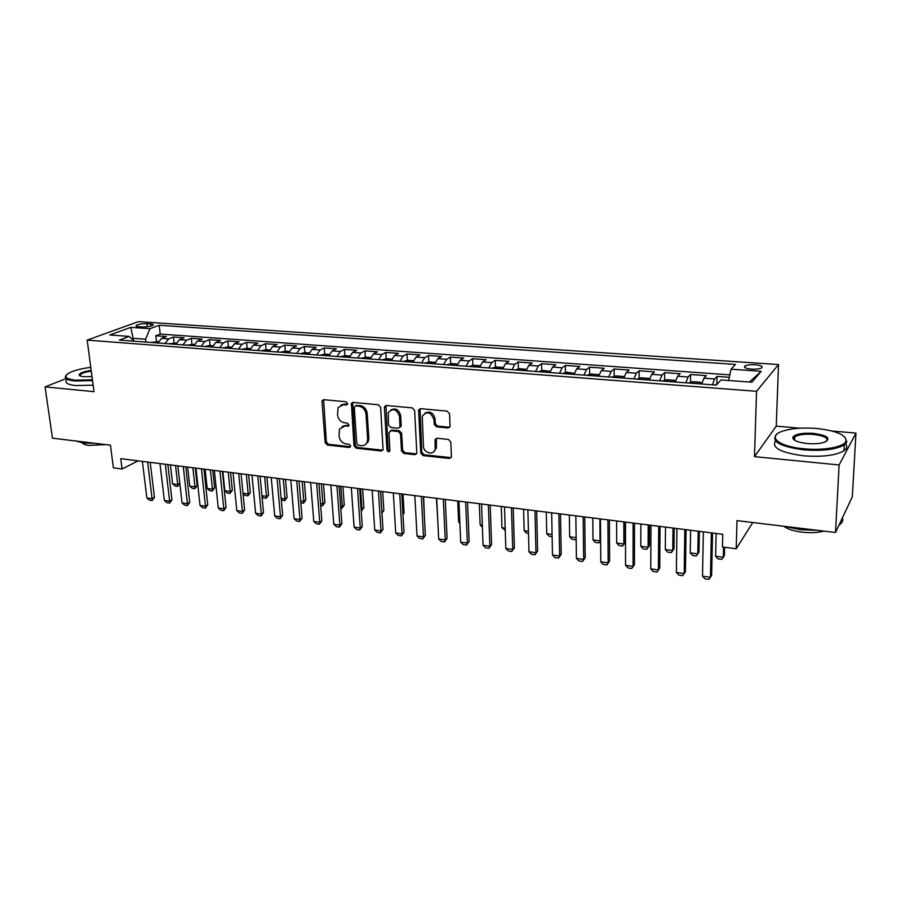 <?xml version="1.0" encoding="UTF-8"?>
<svg xmlns="http://www.w3.org/2000/svg" width="901" height="901" viewBox="0 0 901 901"><rect width="100%" height="100%" fill="white"/><g stroke="black" fill="none" stroke-linecap="round" stroke-linejoin="round"><path stroke-width="1.35" d="M347.685 403.513L346.097 401.767L323.932 399.706L322.321 400.506L322.04 401.801L325.137 442.571L327.356 445.038L349.306 447.459L350.647 446.029L349.081 444.294L346.221 443.979C342.155 443.101 339.767 440.454 339.058 436.028L339.497 428.966L344.948 426.049L349.036 425.666L347.595 423.143L344.723 422.851C340.634 422.006 338.235 419.337 337.515 414.877L338.055 407.556L343.439 404.718L346.322 405L347.685 403.513M794.671 439.542L793.905 439.744M755.241 364.759C750.488 364.533 747.087 364.95 745.003 366.02C743.516 367.495 745.645 368.532 751.4 369.128C756.164 369.365 759.588 368.948 761.672 367.878C763.158 366.38 761.018 365.344 755.241 364.759M447.932 427.941L450.05 426.364L449.554 413.739L447.178 411.126L420.632 408.671L418.616 410.023L420.733 453.023L423.053 455.579L449.317 458.474L451.424 456.908L450.815 442.031L448.45 439.44L437.098 438.269L435.037 439.733L435.183 449.16C433.978 455.793 423.493 453.124 423.447 446.209L422.242 416.33C426.883 410.777 430.791 411.847 433.967 419.551L434.192 424.236L436.557 426.826L447.932 427.941L449.723 427.153M66.19 378.611L45.05 386.867L52.461 438.19L110.44 445.173L113.391 467.856L122.063 468.982L120.745 458.665L722.76 534.293L722.456 546.986L736.207 548.777L752.774 522.524M799.863 428.2L776.245 426.139L754.475 456.638L839.113 464.961L835.52 532.491L736.995 520.62L736.207 548.777M754.475 456.638L756.547 391.304L87.172 340.116L138.439 321.623L778.52 364.545L756.547 391.304M45.05 386.867L93.997 391.676L87.172 340.116M380.627 407.286L378.319 404.752L353.113 402.409L351.379 403.355L354.003 445.725L356.244 448.225L381.202 450.973L383.071 449.824L380.627 407.286M386.439 405.495L412.298 407.894L414.64 410.473L416.814 453.327L414.82 454.678L403.806 453.462L401.508 450.917L400.54 434.034L398.231 431.489L390.966 430.746L388.939 432.84L389.908 450.95C388.725 452.246 387.745 451.93 386.98 450.016L384.412 407.635L384.569 406.633L386.439 405.495M839.113 464.961L855.95 433.111L852.323 496.823L835.52 532.491M729.303 377.305L717.016 376.415L716.847 384.378M712.477 384.806L714.606 378.961L703.929 378.172L706.395 375.649L690.617 374.512L690.493 382.317M685.841 382.801L688.06 377.012L677.575 376.246L680.187 373.746L664.679 372.631L664.611 380.301M659.667 380.819L661.976 375.098L651.682 374.343L654.43 371.888L639.192 370.784L639.169 378.33M633.966 378.882L636.365 373.217L626.251 372.473L629.123 370.052L614.155 368.971L614.178 376.381M608.716 376.978L611.205 371.37L601.26 370.638L604.267 368.25L589.547 367.18L589.626 374.478M583.904 375.109L586.472 369.556L576.696 368.836L579.827 366.482L565.366 365.434L565.479 372.609M559.521 373.273L562.168 367.777L552.561 367.067L555.804 364.736L541.591 363.711L541.738 370.773M535.554 371.46L538.28 366.02L528.831 365.322L532.187 363.024L518.21 362.011L518.402 368.971M511.993 369.68L514.786 364.297L505.506 363.61L508.975 361.346L495.223 360.344L495.449 367.203M488.826 367.935L491.698 362.596L482.576 361.932L486.146 359.69L472.62 358.711L472.879 365.468M466.054 366.223L468.993 360.941L460.017 360.276L463.688 358.057L450.387 357.1L450.68 363.756M443.652 364.533L446.659 359.296L437.83 358.643L441.591 356.458L428.516 355.512L428.831 362.078M421.623 362.866L424.686 357.686L416.003 357.044L419.866 354.893L406.993 353.958L407.342 360.434M399.954 361.233L403.074 356.098L394.537 355.467L398.479 353.338L385.819 352.415L386.202 358.812M378.634 359.623L381.81 354.543L373.408 353.924L377.44 351.818L364.973 350.906L365.389 357.213M357.652 358.046L360.896 353.001L352.618 352.392L356.728 350.309L344.464 349.419L344.903 355.647M337.008 356.492L340.296 351.491L332.154 350.894L336.355 348.833L324.27 347.966L324.732 354.127M316.679 354.96L320.024 350.005L312.005 349.419L316.285 347.381L304.392 346.525L304.887 352.64M296.677 353.451L300.078 348.541L292.183 347.966L296.53 345.95L284.829 345.106L285.335 351.176M276.99 351.964L280.436 347.099L272.654 346.525L277.08 344.542L265.547 343.709L266.088 349.734M257.596 350.5L261.087 345.68L253.44 345.117L257.923 343.157L246.57 342.335L247.133 348.315M238.506 349.059L242.042 344.283L234.508 343.731L239.058 341.783L227.874 340.972L228.46 346.919M219.709 347.64L223.279 342.909L215.857 342.357L220.475 340.443L209.46 339.643L210.068 345.545M201.193 346.243L204.809 341.547L197.488 341.017L202.173 339.114L191.316 338.325L191.947 344.182M182.948 344.869L186.597 340.218L179.389 339.688L184.131 337.807L173.442 337.03L168.667 338.9L164.973 343.518M174.084 342.853L173.442 337.03M365.592 444.407L368.318 441.513L368.813 438.337L367.653 439.069L367.157 442.245C366.009 444.677 364.094 445.815 361.38 445.635L358.339 445.297L356.762 443.551L354.284 407.353L355.658 405.867L358.733 406.16C362.889 406.993 365.322 409.685 366.031 414.223L367.653 439.069M138.619 326.669L142.448 326.939C147.268 327.029 150.816 326.444 153.091 325.193C153.711 324.54 152.9 324.112 150.647 323.921L146.852 323.662C142.031 323.583 138.495 324.169 136.22 325.407C135.601 326.061 136.411 326.489 138.619 326.669M728.616 380.492L731.038 369.185L735.475 364.421L159.207 325.25L149.96 328.696L145.602 339.215L145.939 342.076M731.038 369.185L761.221 371.291L751.93 382.204L721.025 379.94L716.216 385.087L119.382 340.082L129.237 336.411L109.821 334.981L130.78 327.356L149.96 328.696M729.821 374.884L160.209 334.08L155.828 335.758L166.358 336.524L161.572 338.382L157.855 342.977M186.597 340.218L191.316 338.325M204.809 341.547L209.46 339.643M223.279 342.909L227.874 340.972M242.042 344.283L246.57 342.335M261.087 345.68L265.547 343.709M280.436 347.099L284.829 345.106M300.078 348.541L304.392 346.525M320.024 350.005L324.27 347.966M340.296 351.491L344.464 349.419M360.896 353.001L364.973 350.906M381.81 354.543L385.819 352.415M403.074 356.098L406.993 353.958M424.686 357.686L428.516 355.512M446.659 359.296L450.387 357.1M468.993 360.941L472.62 358.711M491.698 362.596L495.223 360.344M514.786 364.297L518.21 362.011M538.28 366.02L541.591 363.711M562.168 367.777L565.366 365.434M586.472 369.556L589.547 367.18M611.205 371.37L614.155 368.971M636.365 373.217L639.192 370.784M661.976 375.098L664.679 372.631M688.06 377.012L690.617 374.512M714.606 378.961L717.016 376.415M145.602 339.215L133.337 338.314L131.749 338.911M133.641 340.792L130.78 327.356M776.245 426.139L778.52 364.545M855.95 433.111L832.13 431.027M122.063 468.982L138.146 460.85M156.492 341.535L155.828 335.758M160.209 334.08L159.207 325.25M134.035 341.186L129.237 336.411M179.389 339.688L175.729 344.328M197.488 341.017L193.861 345.691M215.857 342.357L212.264 347.076M234.508 343.731L230.949 348.496M253.44 345.117L249.926 349.926M272.654 346.525L269.196 351.379M292.183 347.966L288.77 352.854M312.005 349.419L308.649 354.352M332.154 350.894L328.842 355.872M352.618 352.392L349.351 357.415M373.408 353.924L370.198 358.992M394.537 355.467L391.383 360.591M416.003 357.044L412.917 362.213M437.83 358.643L434.8 363.869M460.017 360.276L457.044 365.547M482.576 361.932L479.67 367.248M505.506 363.61L502.679 368.982M528.831 365.322L526.083 370.75M552.561 367.067L549.88 372.541M576.696 368.836L574.095 374.365M601.26 370.638L598.737 376.224M626.251 372.473L623.807 378.116M651.682 374.343L649.328 380.042M677.575 376.246L675.311 382.001M703.929 378.172L701.766 383.995M761.221 371.291L749.441 382.024M346.322 405L347.516 404.312L344.621 404.042L340.769 405.101M342.155 426.443L346.13 425.34L349.047 425.632L347.82 426.342M323.628 399.706L326.342 441.85L328.55 444.306L350.545 446.727M352.73 402.409L355.163 444.993L357.415 447.482L382.88 450.196M368.813 438.337L367.203 413.525C366.493 408.998 364.06 406.306 359.916 405.473L355.613 405.867M390.426 430.757L392.093 430.014L399.346 430.757L401.655 433.291L402.612 450.162L404.909 452.696L416.566 453.867M385.955 405.518L388.117 449.261L389.874 451.029M399.526 416.352C396.688 409.02 392.937 407.781 388.275 412.635L388.466 424.957L390.764 427.491L398.039 428.223L399.976 426.995L399.526 416.352L400.652 415.643C398.997 409.673 395.73 407.759 390.854 409.899M399.729 427.479L401.091 426.263L401.204 425.396L400.089 426.117M400.652 415.643L401.204 425.396M424.934 413.086C429.98 410.788 433.358 412.703 435.048 418.83L435.273 423.504L437.627 426.083L449.002 427.209M433.73 451.773L436.253 448.394L436.399 446.705L435.318 447.47M436.399 438.314L436.399 446.705M420.035 408.705L421.826 452.257L424.146 454.814L451.142 457.629M158.396 341.67L150.963 342.459M170.402 464.905L172.598 483.837L177.722 484.513L175.549 465.558M179.84 483.465L177.666 486.382L177.722 484.513L179.828 483.353M177.666 486.382L175.109 486.044L172.598 483.837M147.64 462.044L152.089 498.692L154.454 497.386L152.089 500.584L149.476 500.213L146.874 497.96L142.392 461.391M150.219 462.371L154.454 497.386M146.874 497.96L152.089 498.692L152.089 500.584M90.776 367.36C81.146 368.588 73.871 370.469 68.96 373.014C63.374 376.539 65.48 378.927 75.29 380.166L92.431 379.828M92.533 380.616L74.941 380.965C66.787 380.042 63.825 378.172 66.055 375.379M92.003 376.618L83.939 376.742C80.865 376.427 79.277 375.796 79.164 374.839C79.795 372.98 83.793 371.494 91.181 370.39M94.875 443.292L83.444 443.022L75.887 441.006M105.676 444.598L88.94 445.409C85.302 444.948 83.072 444.092 82.228 442.864M93.141 385.211L75.571 385.549C67.429 384.603 64.455 382.722 66.674 379.895M91.283 371.156C85.64 371.955 81.968 373.104 80.279 374.602L80.121 375.897M816.621 428.471C802.656 427.412 791.213 428.347 782.293 431.264C766.638 436.321 778.351 446.614 803.996 448.788C823.582 450.793 844.26 446.986 846.028 441.208C846.377 434.969 836.578 430.723 816.621 428.471M844.868 437.008L846.861 442.076L844.361 444.857C836.027 449.554 822.5 451.221 803.793 449.858C779.376 446.445 770.389 441.22 776.842 434.203M813.558 433.381C827.715 435.476 831.375 438.427 824.528 442.233C819.978 443.664 814.222 444.103 807.251 443.54C797.362 442.335 792.565 440.24 792.846 437.222C795.358 434.023 802.262 432.739 813.558 433.381M826.724 441.231C828.458 438.01 824.01 435.735 813.378 434.417C804.773 433.82 798.579 434.62 794.795 436.794L793.68 438.077L794.085 439.879M817.331 530.295L800.279 529.698L784.861 526.387M824.032 531.106C817.635 532.728 810.247 533.077 801.879 532.142C793.623 531.049 787.553 529.09 783.69 526.252M845.6 443.855C847.582 446.288 847.064 448.585 844.034 450.759C835.711 455.501 822.219 457.179 803.534 455.793C780.728 452.674 771.369 447.718 775.457 440.916M842.412 517.861C843.325 520.159 842.536 522.321 840.047 524.326L839.022 525.058M176.258 343.011L168.645 343.788M187.645 467.078L189.762 486.123L194.965 486.822L192.859 467.732M197.173 485.56L194.864 488.691L194.965 486.822L197.173 485.56L195.258 468.024M194.864 488.691L192.273 488.342L189.762 486.123M194.391 344.362L186.597 345.151M205.124 469.275L207.174 488.443L212.456 489.153L210.417 469.939M214.641 487.88L212.321 491.034L212.456 489.153L214.641 487.88L212.782 470.232M212.321 491.034L209.685 490.685L207.174 488.443M212.794 345.747L209.404 345.488L204.809 346.525M222.862 471.493L224.845 490.797L230.194 491.518L228.235 472.169M232.357 490.234L230.014 493.41L230.194 491.518L232.357 490.234L230.566 472.462M230.014 493.41L227.345 493.05L224.845 490.797M231.478 347.144L227.897 346.874L223.302 347.91M243 493.219L248.192 493.917L246.311 474.444M250.32 492.622L247.978 495.82L248.192 493.917L250.32 492.622L248.608 474.737M247.978 495.82L245.263 495.449L243.011 493.41M165.311 464.263L169.625 501.17L171.956 499.841L169.579 503.062L166.944 502.69L164.331 500.415L159.984 463.598M167.856 464.589L171.956 499.841M164.331 500.415L169.625 501.17L169.579 503.062M183.241 466.515L187.419 503.67L189.728 502.33L187.34 505.574L184.66 505.191L182.047 502.916L177.835 465.84M185.764 466.842L189.728 502.33M182.047 502.916L187.419 503.67L187.34 505.574M201.441 468.802L205.484 506.216L207.759 504.853L205.36 508.119L202.635 507.736L200.033 505.45L195.956 468.115M203.93 469.117L207.759 504.853M200.033 505.45L205.484 506.216L205.36 508.119M219.923 471.133L223.808 508.795L226.061 507.421L223.651 510.709L220.88 510.315L218.279 508.018L214.348 470.423M222.367 471.437L226.061 507.421M218.279 508.018L223.808 508.795L223.651 510.709M250.444 348.563L246.66 348.282L242.076 349.329M261.921 495.753L266.459 496.35L264.657 476.753M268.554 495.043L266.2 498.264L266.459 496.35L268.554 495.043L266.91 477.034M266.2 498.264L263.452 497.893L262 496.575M238.686 473.487L242.425 511.408L244.644 510.022L242.211 513.333L239.407 512.939L236.805 510.619L233.021 472.777M241.085 473.791L244.644 510.022M236.805 510.619L242.425 511.408L242.211 513.333M269.703 350.005L265.716 349.701L261.144 350.771M281.146 498.309L284.998 498.827L283.274 479.084M287.059 497.498L284.693 500.742L284.998 498.827L287.059 497.498L285.482 479.366M284.693 500.742L281.281 499.796M257.731 475.874L261.313 514.066L263.497 512.658L261.053 516.003L258.215 515.597L255.614 513.266L251.987 475.154M260.096 476.178L263.497 512.658M255.614 513.266L261.313 514.066L261.053 516.003M289.277 351.469L285.065 351.153L280.504 352.223M300.664 500.911L303.806 501.328L302.162 481.461M305.844 499.987L303.457 503.254L303.806 501.328L305.844 499.987L304.347 481.731M303.457 503.254L300.833 502.904M277.069 478.307L280.493 516.769L282.655 515.338L280.188 518.717L277.305 518.3L274.715 515.958L271.235 477.575M279.4 478.6L282.655 515.338M274.715 515.958L280.493 516.769L280.188 518.717M309.144 352.955L304.707 352.629L300.168 353.71M320.486 503.558L322.907 503.884L321.342 483.871M324.901 502.521L322.502 505.81L322.907 503.884L324.901 502.521L323.482 484.141M322.502 505.81L320.643 505.562M296.722 480.774L299.977 519.505L302.094 518.064L299.628 521.465L296.688 521.048L294.098 518.683L290.798 480.03M299.008 481.066L302.094 518.064M294.098 518.683L299.977 519.505L299.628 521.465M329.327 354.465L324.664 354.116L320.137 355.219M340.623 506.238L342.29 506.463L340.815 486.315M344.25 505.089L341.839 508.412L342.29 506.463L344.25 505.089L342.909 486.574M341.839 508.412L340.769 508.265M316.679 483.285L319.754 522.287L321.837 520.834L319.359 524.258L316.375 523.83L313.796 521.454L310.654 482.531M318.92 483.567L321.837 520.834M313.796 521.454L319.754 522.287L319.359 524.258M349.836 356.008L344.937 355.636L340.432 356.751M361.076 508.975L361.965 509.088L360.58 488.804M363.891 507.691L361.47 511.036L361.965 509.088L363.891 507.691L362.63 489.052M336.94 485.83L339.857 525.114L341.896 523.639L339.395 527.096L336.366 526.668L333.787 524.269L330.825 485.065M339.136 486.101L341.896 523.639M333.787 524.269L339.857 525.114L339.395 527.096M370.683 357.562L365.536 357.179L361.042 358.305M381.855 511.745L380.661 491.315M381.866 512.027L383.837 510.338L382.666 491.574M381.945 513.142L383.837 510.338M357.539 488.421L360.265 527.997L362.27 526.488L359.758 529.968L356.683 529.54L354.104 527.13L351.322 487.632M359.69 488.691L362.27 526.488M354.104 527.13L360.265 527.997L359.758 529.968M391.856 359.15L386.461 358.744L381.979 359.882M402.927 513.919L404.087 513.029L403.006 494.131M402.972 514.674L404.087 513.029M378.465 491.045L380.999 530.914L382.97 529.394L380.436 532.896L377.316 532.457L374.748 530.025L372.158 490.257M380.571 491.304L382.97 529.394M374.748 530.025L380.999 530.914L380.436 532.896M413.379 360.76L407.736 360.332L403.265 361.481M424.348 516.003L423.661 496.721M399.74 493.714L402.071 533.876L403.997 532.333L401.452 535.87L398.276 535.419L395.719 532.975L393.32 492.915M401.778 493.973L403.997 532.333M395.719 532.975L402.071 533.876L401.452 535.87M435.262 362.393L429.349 361.954L424.9 363.114M436.444 498.332L437.717 519.19M421.353 496.428L423.481 536.883L425.362 535.329L422.806 538.888L419.584 538.438L417.028 535.982L414.832 495.618M423.346 496.688L425.362 535.329M417.028 535.982L423.481 536.883L422.806 538.888M457.505 364.06L451.311 363.599L446.885 364.781M457.708 501.001L458.632 521.983L459.825 522.141M458.632 521.983L459.882 523.222M443.326 499.188L445.252 539.947L447.076 538.37L444.508 541.963L441.231 541.501L438.686 539.023L436.692 498.366M445.263 499.436L447.076 538.37M438.686 539.023L445.252 539.947L444.508 541.963M480.12 365.75L473.644 365.265L469.241 366.459M479.321 503.715L480.132 524.844L482.317 525.137M480.132 524.844L482.395 527.108M465.659 502.003L467.371 543.066L469.151 541.456L466.56 545.082L463.238 544.609L460.693 542.12L458.924 501.147M467.54 502.24L469.151 541.456M460.693 542.12L467.371 543.066L466.56 545.082M503.118 367.473L496.361 366.966L491.98 368.171M505.247 530.329L501.97 527.761L505.179 528.189M501.283 506.475L501.97 527.761M488.376 504.853L489.862 546.231L491.597 544.598L488.995 548.259L485.605 547.774L483.071 545.274L481.528 503.997M490.2 505.078L491.597 544.598M483.071 545.274L489.862 546.231L488.995 548.259M526.488 369.309L519.449 368.7L515.09 369.917M528.493 533.448L526.589 533.189L524.168 530.723L528.437 531.286M523.594 509.279L524.168 530.723M511.475 507.759L512.725 549.441L514.403 547.797L511.791 551.491L508.344 550.995L505.821 548.472L504.504 506.88M513.232 507.973L514.403 547.797M505.821 548.472L512.725 549.441L511.791 551.491M550.196 371.347L542.931 370.457L538.607 371.696M552.122 536.613L549.148 536.219L546.738 533.73L552.088 534.439M546.276 512.128L546.738 533.73M534.969 510.709L535.971 552.718L537.604 551.04L534.969 554.768L531.466 554.273L528.955 551.727L527.885 509.82M536.669 510.923L537.604 551.04M528.955 551.727L535.971 552.718L534.969 554.768M574.342 373.374L566.819 372.248L562.517 373.498M576.156 538.944L575.536 539.755L572.067 539.294L569.669 536.782L576.144 537.649M569.342 515.023L569.669 536.782M576.156 538.595L575.536 539.755M558.868 513.705L559.622 556.041L561.199 554.352L558.552 558.102L554.982 557.595L552.482 555.039L551.66 512.804M560.501 513.908L561.199 554.352M552.482 555.039L559.622 556.041L558.552 558.102M598.928 375.424L598.501 374.613L591.124 374.061L586.844 375.334M592.779 517.974L592.982 539.89L600.055 540.837L599.886 518.863M600.607 540.476L598.895 542.886L600.607 540.206M598.895 542.886L595.37 542.413L592.982 539.89M583.184 516.757L583.679 559.431L585.2 557.708L582.53 561.492L578.904 560.985L576.415 558.406L575.84 515.845M584.738 516.96L585.2 557.708M576.415 558.406L583.679 559.431L582.53 561.492M623.954 377.485L623.357 376.472L615.856 375.92L611.61 377.204M616.622 520.958L616.689 543.055L623.875 544.013L623.852 521.87M625.238 542.379L622.647 546.074L625.238 542.379L625.226 522.039M622.647 546.074L619.066 545.589L616.689 543.055M607.927 519.866L608.152 562.877L609.605 561.12L606.925 564.95L603.242 564.431L600.764 561.83L600.46 518.931M609.403 520.057L609.605 561.12M600.764 561.83L608.152 562.877L606.925 564.95M649.441 379.558L648.652 378.375L641.016 377.801L636.804 379.096M643.449 379.603L642.886 379.558M640.859 524.01L640.791 546.276L648.101 547.245L648.213 524.934M649.407 545.589L646.805 549.317L649.407 545.589L649.52 525.092M646.805 549.317L643.156 548.822L640.791 546.276M633.099 523.03L633.054 566.38L634.45 564.6L631.747 568.463L627.997 567.934L625.531 565.321L625.497 522.073M634.507 523.211L634.45 564.6M625.531 565.321L633.054 566.38L631.747 568.463M675.39 381.652L674.398 380.301L666.627 379.715L662.449 381.033M669.206 381.54L668.643 381.495M665.512 527.108L665.31 549.542L672.743 550.534L673.002 528.042M673.982 548.844L671.369 552.606L673.982 548.844L674.23 528.2M671.369 552.606L667.652 552.11L665.31 549.542M658.732 526.252L658.394 569.939L659.723 568.137L657.009 572.034L653.191 571.493L650.736 568.869L650.995 525.283M660.061 526.421L659.723 568.137M650.736 568.869L658.394 569.939L657.009 572.034M701.811 383.77L700.606 382.261L692.689 381.664L688.544 383.004M695.437 383.522L694.862 383.477M690.605 530.261L690.245 552.865L697.802 553.878L698.207 531.207M690.245 552.865L692.576 555.455L696.349 555.962L698.985 552.167L699.367 531.353M684.816 529.529L684.186 573.577L682.71 575.671L678.836 575.12L676.392 572.473L676.944 528.538M676.392 572.473L684.186 573.577L685.447 571.741L686.066 529.687M716.892 384.367L715.124 385.009M716.126 533.46L715.608 556.244L723.3 557.28L723.548 547.132M715.608 556.244L717.928 558.857L721.769 559.363L724.427 555.545L724.629 547.267M711.373 532.863L710.438 577.271L708.884 579.377L704.931 578.814L702.51 576.156L703.354 531.86M702.51 576.156L710.438 577.271L711.632 575.412L712.545 533.009M168.667 338.9L161.572 338.382M147.212 326.781L146.852 323.662M150.906 326.117L150.647 323.921M344.621 404.042L343.439 404.718M346.13 425.34L344.948 426.049M350.478 446.716L349.306 447.459M328.55 444.306L327.356 445.038M326.342 441.85L325.137 442.571M323.256 401.136L322.04 401.801M382.328 450.218L381.202 450.973M357.415 447.482L356.244 448.225M355.163 444.993L354.003 445.725M352.336 403.851L351.153 404.526M356.841 405.191L355.658 405.867M367.203 413.525L366.031 414.223M359.916 405.473L358.733 406.16M415.913 453.901L414.82 454.678M404.909 452.696L403.806 453.462M402.612 450.162L401.508 450.917M401.655 433.291L400.54 434.034M399.346 430.757L398.231 431.489M392.093 430.014L390.966 430.746M388.117 449.261L386.98 450.016M385.549 406.948L384.412 407.635M437.627 426.083L436.557 426.826M435.273 423.504L434.192 424.236M435.048 418.83L433.967 419.551M436.061 439.632L434.98 440.386M450.365 457.685L449.317 458.474M424.146 454.814L423.053 455.579M421.826 452.257L420.733 453.023M419.629 410.124L418.526 410.833M157.912 342.83L151.278 342.335M175.774 344.182L168.96 343.664M193.906 345.545L186.912 345.015M212.309 346.93L205.124 346.389M231.005 348.338L223.617 347.786M249.971 349.768L242.392 349.205M269.241 351.221L261.448 350.635M288.816 352.696L280.808 352.1M308.694 354.194L300.461 353.575M328.888 355.715L320.429 355.084M349.397 357.269L340.713 356.616M370.243 358.835L361.324 358.159M391.428 360.434L382.261 359.747M412.962 362.056L403.547 361.346M434.845 363.7L425.171 362.979M457.089 365.378L447.155 364.635M479.715 367.09L469.511 366.313M502.724 368.813L492.239 368.025M526.116 370.581L515.349 369.77M549.925 372.372L538.854 371.539M574.14 374.197L562.765 373.341M598.771 376.055L587.092 375.176M623.852 377.947L611.835 377.046M649.373 379.873L637.03 378.938M675.345 381.821L662.663 380.875M701.8 383.815L688.758 382.835M716.374 384.918L715.338 384.84M744.958 367.631L745.003 366.02M136.31 326.196L136.22 325.407M323.538 399.841L322.321 400.506M352.561 402.679L351.379 403.355M368.318 441.513L367.157 442.245M401.091 426.263L399.976 426.995M385.718 405.934L384.569 406.633M436.253 448.394L435.183 449.16M436.118 438.978L435.037 439.733M419.731 409.313L418.616 410.023M80.279 374.602L80.482 376.055M79.907 375.39L79.164 374.839M844.034 450.759L844.361 444.857M794.795 436.794L794.648 440.262M840.047 524.326L840.137 522.693M793.68 438.077L792.846 437.222M846.028 441.208L846.861 442.076"/></g></svg>
